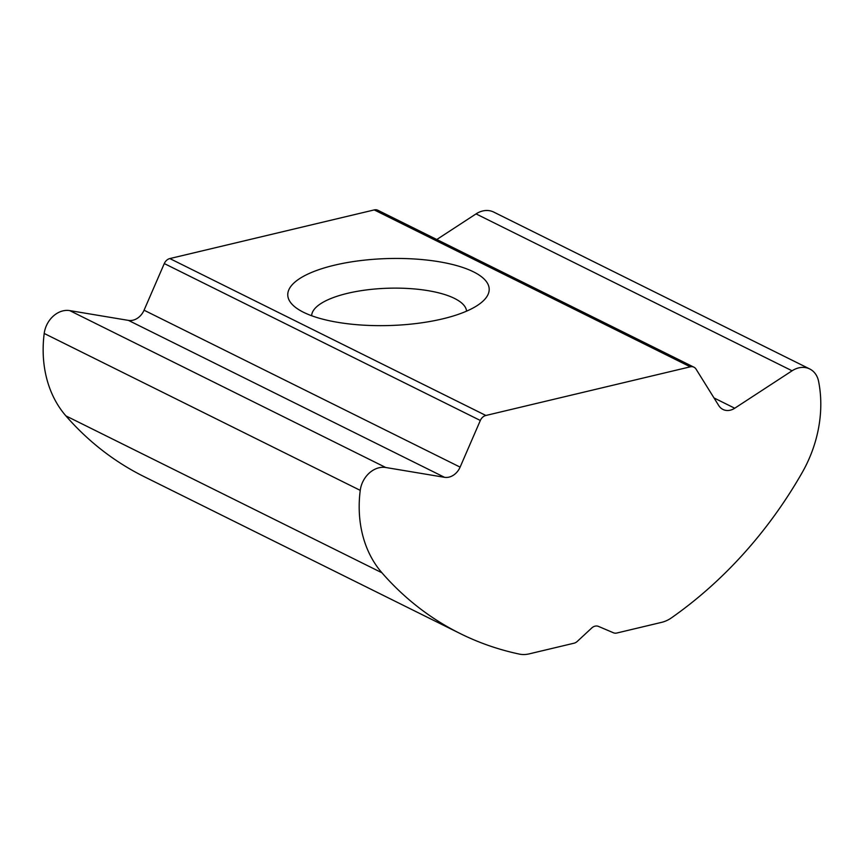 <?xml version="1.0" encoding="UTF-8"?>
<svg xmlns="http://www.w3.org/2000/svg" width="864" height="864" viewBox="0 0 864 864"><rect width="100%" height="100%" fill="white"/><g stroke="black" fill="none" stroke-linecap="round" stroke-linejoin="round"><path stroke-width="1.3" d="M442.541 318.892A100.753 33.491 -1.7 0 0 483.084 301.05A100.753 33.491 -1.7 0 0 451.591 264.276A100.753 33.491 -1.7 0 0 334.422 265.205A100.753 33.491 -1.7 0 0 294.581 306.644A100.753 33.491 -1.7 0 0 442.541 318.892M466.571 311.148A77.501 25.758 -1.7 0 0 425.39 290.239A77.501 25.758 -1.7 0 0 347.544 293.328A77.501 25.758 -1.7 0 0 311.656 315.738M381.931 572.778A116.262 93.096 -63.6 0 1 359.24 510.365A116.262 93.096 -63.6 0 1 360.245 490.363A23.252 18.619 -63.6 0 1 385.754 467.5L444.506 477.306A15.498 12.409 116.4 0 0 460.112 467.122L480.33 420.476A7.754 6.21 -63.6 0 1 485.881 415.476L690.293 366.822A7.754 6.21 -63.6 0 1 693.954 367.189A7.754 6.21 -63.6 0 1 696.06 369.133L718.751 405.562A15.498 12.409 116.4 0 0 722.963 409.45A15.498 12.409 116.4 0 0 734.735 408.229L792.083 370.796A23.252 18.619 -63.6 0 1 809.741 368.971A23.252 18.619 -63.6 0 1 818.575 381.283A116.262 93.096 -63.6 0 1 802.062 472.792A384.426 307.822 -63.6 0 1 671.447 617.857A31.007 24.829 -63.6 0 1 661.684 622.339L616.842 633.02A7.754 6.21 -63.6 0 1 613.44 632.772L598.46 626.4A7.754 6.21 116.4 0 0 591.721 628.009L577.325 641.369A7.754 6.21 -63.6 0 1 573.988 643.216L529.146 653.886A31.007 24.829 -63.6 0 1 519.264 654.08A384.426 307.822 -63.6 0 1 460.199 633.56A384.426 307.822 -63.6 0 1 381.931 572.778L65.891 415.876A116.262 93.096 -63.6 0 1 43.2 353.462A116.262 93.096 -63.6 0 1 44.204 333.461A23.252 18.619 -63.6 0 1 69.703 310.597L128.466 320.393A15.498 12.409 116.4 0 0 144.061 310.208L164.29 263.563A7.754 6.21 -63.6 0 1 169.841 258.563L374.242 209.92A7.754 6.21 -63.6 0 1 377.914 210.287L693.954 367.189M460.199 633.56L144.148 476.658A384.426 307.822 -63.6 0 1 65.891 415.876M436.784 239.512L476.042 213.894A23.252 18.619 -63.6 0 1 493.7 212.069L809.741 368.971M360.245 490.363L44.204 333.461M385.754 467.5L69.703 310.597M792.083 370.796L476.042 213.894M734.735 408.229L713.999 397.937M690.293 366.822L374.242 209.92M485.881 415.476L169.841 258.563M480.33 420.476L164.29 263.563M460.112 467.122L144.061 310.208M444.506 477.306L128.466 320.393"/></g></svg>
